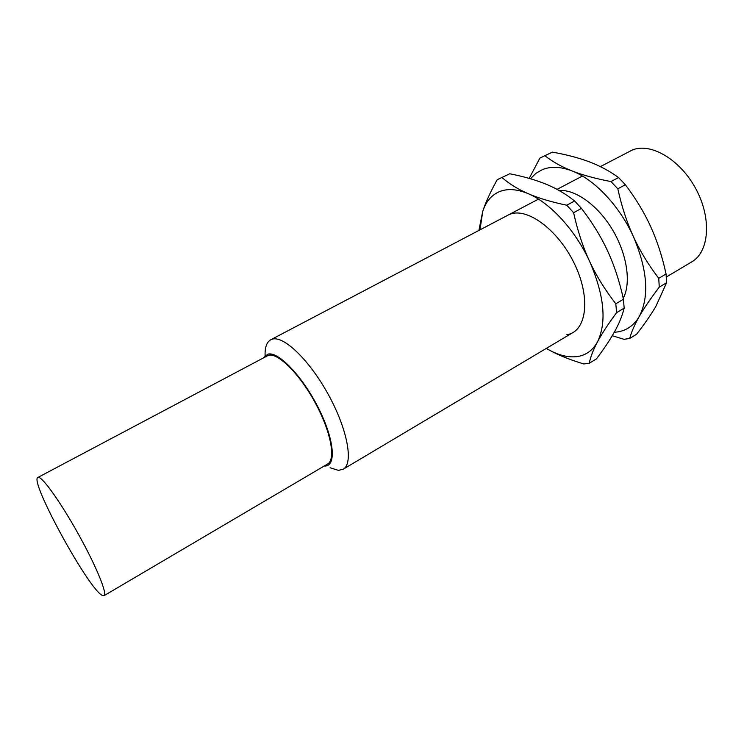 <?xml version="1.0" encoding="UTF-8"?>
<svg xmlns="http://www.w3.org/2000/svg" width="744" height="744" viewBox="0 0 744 744"><rect width="100%" height="100%" fill="white"/><g stroke="black" fill="none" stroke-linecap="round" stroke-linejoin="round"><path stroke-width="1.12" d="M265.097 355.651C264.836 347.355 266.724 342.063 270.742 339.785L272.276 339.171C283.789 335.404 309.96 360.654 328.792 395.389C347.746 430.069 353.642 463.652 343.189 469.241L338.455 470.366L330.076 467.762M600.38 166.619L632.316 150.009C650.87 142.262 680.555 159.718 696.133 189.357C711.915 218.894 709.125 252.039 691.762 261.879L666.326 277.01M263.571 357.622L267.877 354.153C278.256 351.029 302.659 376.436 318.525 408.186C334.558 439.909 336.623 466.786 324.458 466.023L324.226 466.014M38.539 477.36C43.05 477.499 61.631 503.79 79.041 535.299C96.497 566.807 107.601 594.14 104.039 595.684L102.226 595.377C88.462 589.034 28.923 480.159 37.888 477.462L38.539 477.36M37.888 477.462L268.435 355.269C278.024 352.526 299.665 373.981 315.251 402.839C330.95 431.65 336.093 459.504 327.546 464.061L104.039 595.684M566.742 334.716C586.142 332.029 591.229 299.534 575.131 265.236C559.302 230.863 527.682 207.083 510.049 214.253M497.913 179.369L509.752 173.77L497.178 179.76C490.352 192.054 485.525 202.61 482.716 211.445C485.879 201.689 491.44 195.086 499.41 191.645C507.51 188.362 517.136 189.05 528.286 193.719C518.131 189.329 509.408 183.973 502.116 177.639M566.761 205.223L574.628 201.02L581.473 208.432L573.605 212.682L566.761 205.223C551.202 201.95 538.377 198.109 528.286 193.719C550.207 202.87 575.298 230.11 589.629 261.404C604.295 295.377 606.927 322.18 597.516 341.822C592.736 350.443 585.909 355.372 577.037 356.599C568.146 357.678 558.474 355.279 548.049 349.401C557.479 354.767 569.393 359.622 583.789 363.956L589.276 363.267L596.465 358.859C604.24 348.545 610.331 339.385 614.739 331.387C619.166 323.398 622.309 315.642 624.169 308.109L616.581 312.657L615.818 303.784L623.453 299.246L624.169 308.109M479.992 229.859L482.716 211.445L478.885 230.445M615.818 303.784C605.03 289.918 596.297 275.801 589.629 261.404C582.943 247.036 577.595 230.798 573.605 212.682M589.276 363.267C590.531 356.925 593.275 349.773 597.516 341.822C601.71 333.917 608.071 324.198 616.581 312.657M546.31 348.406L548.049 349.401L546.319 348.397M509.752 173.77C523.925 176.551 536.126 180.067 546.356 184.317C556.586 188.53 566.017 194.091 574.628 201.02M581.473 208.432C592.41 222.67 601.152 236.918 607.699 251.165C614.293 265.403 619.538 281.437 623.453 299.246M623.24 298.307C631.321 283.073 627.146 254.253 612.544 229.822C597.981 205.353 575.382 189.208 559.097 190.492M540.665 157.691L552.401 152.129L539.893 158.1L529.179 178.393M530.444 178.755L535.829 173.408L542.292 169.66C550.765 166.163 560.688 166.591 572.071 170.934C594.437 179.444 619.519 205.856 633.395 236.611C647.55 270.007 649.503 296.651 639.245 316.535C634.065 325.286 626.885 330.41 617.687 331.926L614.228 332.298M612.247 335.73L624.03 339.32L629.712 338.455L636.631 334.214C644.657 323.845 651.056 314.61 655.808 306.5L666.568 282.776L659.277 287.128L658.738 278.312L666.066 273.969L666.568 282.776M618.524 177.528L625.369 184.726L617.818 188.799L610.973 181.573L618.524 177.528C609.559 171.027 599.859 165.819 589.434 161.894C579.018 157.933 566.668 154.678 552.401 152.129M610.973 181.573C595.33 178.569 582.357 175.026 572.071 170.934C561.711 166.842 552.708 161.82 545.064 155.859M658.738 278.312C648.312 264.65 639.859 250.747 633.395 236.611C626.913 222.493 621.724 206.553 617.818 188.799M629.712 338.455C631.461 331.908 634.641 324.607 639.245 316.535C643.802 308.518 650.479 298.716 659.277 287.128M625.369 184.726C635.943 198.76 644.397 212.775 650.749 226.781C657.138 240.768 662.244 256.494 666.066 273.969M343.189 469.241L573.345 332.317M270.742 339.785L538.47 199.141M557.061 189.376L582.422 176.049"/></g></svg>
